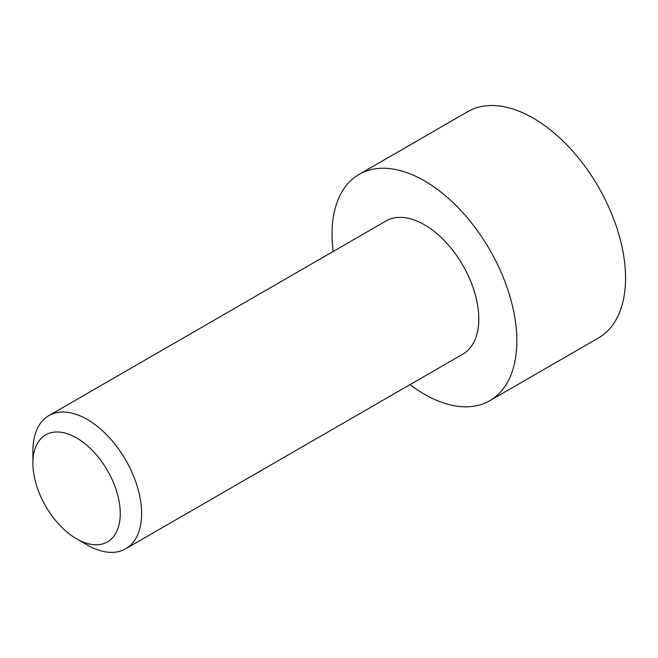 <?xml version="1.0" encoding="UTF-8"?>
<svg xmlns="http://www.w3.org/2000/svg" width="658" height="658" viewBox="0 0 658 658"><rect width="100%" height="100%" fill="white"/><g stroke="black" fill="none" stroke-linecap="round" stroke-linejoin="round"><path stroke-width="0.99" d="M32.9 463.158L32.9 450.837A76.863 44.382 60 0 1 48.824 415.642A76.863 44.382 60 0 1 87.251 419.45A76.863 44.382 60 0 1 137.464 487.191A76.863 44.382 60 0 1 125.686 548.78A76.863 44.382 60 0 1 87.251 544.972L76.583 538.812A61.778 35.664 60 0 1 32.9 463.158A61.778 35.664 60 0 1 76.583 437.932A61.778 35.664 60 0 1 120.266 513.594A61.778 35.664 60 0 1 76.583 538.812L87.251 544.972M125.686 548.78L462.87 354.111A76.863 44.382 -120 0 0 474.657 292.514A76.863 44.382 -120 0 0 424.443 224.781A76.863 44.382 -120 0 0 386.007 220.973L48.824 415.642M410.033 384.617A130.671 75.448 -120 0 0 424.443 394.232A130.671 75.448 -120 0 0 489.774 400.706A130.671 75.448 -120 0 0 509.81 295.993A130.671 75.448 -120 0 0 424.443 180.843A130.671 75.448 -120 0 0 359.103 174.378A130.671 75.448 -120 0 0 333.17 251.479M489.774 400.706L598.484 337.949A130.671 75.448 -120 0 0 618.512 233.236A130.671 75.448 -120 0 0 533.144 118.086A130.671 75.448 -120 0 0 467.813 111.613L359.103 174.378"/></g></svg>

